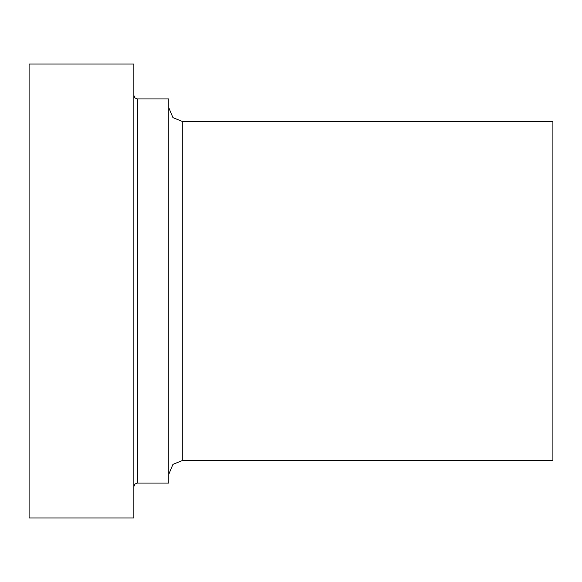<?xml version="1.0" encoding="UTF-8"?>
<svg xmlns="http://www.w3.org/2000/svg" width="582" height="582" viewBox="0 0 582 582"><rect width="100%" height="100%" fill="white"/><g stroke="black" fill="none" stroke-linecap="round" stroke-linejoin="round"><path stroke-width="0.87" d="M133.86 291L133.86 64.02L29.1 64.02L29.1 517.98L133.86 517.98L133.86 291M137.352 98.94L137.352 483.06L168.78 483.06L168.78 98.94L137.352 98.94L134.9 97.936L133.86 95.448M182.748 121.638L182.748 460.362L552.9 460.362L552.9 121.638L182.748 121.638L172.949 117.622L168.78 107.67M137.352 483.06L134.9 484.064L133.86 486.552M182.748 460.362L172.949 464.378L168.78 474.33"/></g></svg>
